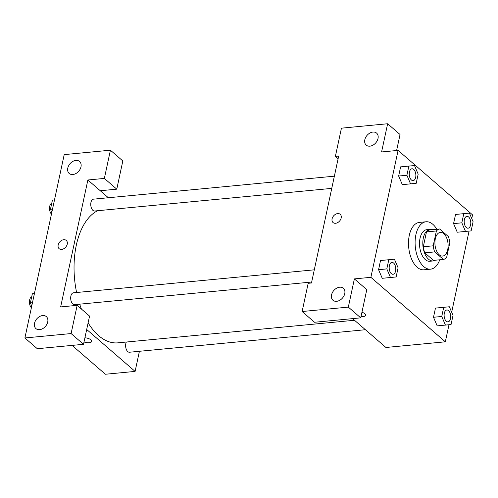 <?xml version="1.0" encoding="UTF-8"?>
<svg xmlns="http://www.w3.org/2000/svg" width="498" height="498" viewBox="0 0 498 498"><rect width="100%" height="100%" fill="white"/><g stroke="black" fill="none" stroke-linecap="round" stroke-linejoin="round"><path stroke-width="0.75" d="M439.242 254.789A11.902 6.536 -95.5 0 1 434.935 241.754A11.902 6.536 -95.5 0 1 440.381 232.361A11.902 6.536 -95.5 0 1 448.019 243.59A11.902 6.536 -95.5 0 1 442.641 256.059A11.902 6.536 -95.5 0 1 439.242 254.789M446.644 257.454L449.825 242.613A15.363 8.441 -95.5 0 0 448.325 236.519L439.616 228.98A15.363 8.441 -95.5 0 0 436.385 230.966L433.198 245.813A15.363 8.441 -95.5 0 0 434.704 251.901L443.407 259.439A15.363 8.441 -95.5 0 0 446.644 257.454M436.385 230.966L426.481 231.912L423.3 246.753L433.198 245.813M434.704 251.901L424.8 252.847L433.509 260.386L443.407 259.439M424.8 252.847A15.363 8.441 -95.5 0 1 423.3 246.753M426.481 231.912A15.363 8.441 -95.5 0 1 429.718 229.927L439.616 228.98M432.376 229.671A15.868 8.715 84.5 0 0 430.104 229.36A15.868 8.715 84.5 0 0 423.337 237.988A15.868 8.715 84.5 0 0 433.117 260.952A15.868 8.715 84.5 0 0 435.289 260.217M433.117 260.952L429.818 261.269A15.868 8.715 -95.5 0 1 425.286 259.576A15.868 8.715 -95.5 0 1 420.038 238.305A15.868 8.715 -95.5 0 1 426.805 229.671L430.104 229.36M439.722 259.794A23.804 13.079 -95.5 0 1 430.571 269.169A23.804 13.079 -95.5 0 1 423.773 266.629A23.804 13.079 -95.5 0 1 415.151 240.553A23.804 13.079 -95.5 0 1 426.051 221.772A23.804 13.079 -95.5 0 1 436.808 229.248M430.571 269.169L423.972 269.798A23.804 13.079 -95.5 0 1 417.175 267.258A23.804 13.079 -95.5 0 1 408.553 241.181A23.804 13.079 -95.5 0 1 419.447 222.401L426.051 221.772M394.422 259.19L388.789 259.738L386.822 268.901L390.494 277.511L396.128 276.963L398.095 267.8L394.422 259.19L380.534 260.529L378.573 269.686L382.24 278.307M449.352 306.768L435.464 308.1L433.503 317.263L437.169 325.879L445.424 325.088L451.057 324.534L453.024 315.377L449.352 306.768L443.718 307.316L441.751 316.479L445.424 325.088M405.26 184.366L402.322 184.658M414.498 165.541L408.864 166.089L406.897 175.252L410.57 183.862L416.204 183.308L418.171 174.151L414.498 165.541L400.61 166.874L398.649 176.037L400.61 166.874L406.25 166.313M471.755 218.566L472.546 214.875L398.089 150.39L370.879 277.324L445.33 341.809L448.991 324.74M451.674 312.215L469.066 231.091M469.427 213.113L455.546 214.451L453.578 223.614L457.245 232.23L471.139 230.885L473.1 221.728L469.427 213.113L463.794 213.667L461.827 222.824L465.499 231.439M396.607 150.533L400.043 134.504L387.637 123.753L381.586 151.965L398.089 150.39M369.902 146.169A7.937 5.746 -49.1 0 0 377.185 140.772A7.937 5.746 -49.1 0 0 376.606 133.122A7.937 5.746 -49.1 0 0 367.07 135.356A7.937 5.746 -49.1 0 0 366.217 145.117A7.937 5.746 -49.1 0 0 369.902 146.169M338.111 158.731L335.384 156.372L341.435 128.167L387.637 123.753M370.879 277.324L354.377 278.899L366.783 289.649L360.739 317.855L314.531 322.262L302.124 311.518L308.175 283.306L311.474 282.995L338.684 156.055L335.384 156.372M352.615 318.633L385.925 347.48L445.33 341.809M361.94 312.234A5.453 2.272 12.1 0 1 365.582 315.278A5.453 2.272 12.1 0 1 361.013 316.56A5.453 2.272 -167.9 0 0 365.582 315.278M336.642 301.315A7.937 5.746 -49.1 0 0 343.925 295.918A7.937 5.746 -49.1 0 0 343.346 288.267A7.937 5.746 -49.1 0 0 333.809 290.502A7.937 5.746 -49.1 0 0 332.957 300.263A7.937 5.746 -49.1 0 0 336.642 301.315M354.377 278.899L348.326 307.11L302.124 311.518M360.739 317.855L348.326 307.11M340.202 214.302A5.453 3.953 -49.1 0 0 335.546 214.277A5.453 3.953 -49.1 0 0 332.091 218.859A5.453 3.953 130.9 0 1 335.546 214.271A5.453 3.953 130.9 0 1 340.202 214.302A5.453 3.953 130.9 0 1 339.617 221.012A5.453 3.953 130.9 0 1 333.056 222.55A5.453 3.953 130.9 0 1 332.091 218.859A5.453 3.953 -49.1 0 0 333.062 222.55M354.508 320.264L117.889 342.842A67.448 37.051 -95.5 0 1 98.635 335.64A67.448 37.051 -95.5 0 1 88.115 322.841M81.429 309.059A67.448 37.051 -95.5 0 1 79.705 304.166M76.611 292.507A67.448 37.051 -95.5 0 1 97.614 210.722M126.355 342.033A5.951 3.268 84.5 0 0 127.774 351.6A5.951 3.268 84.5 0 0 129.474 352.235L365.426 329.726M331.755 188.387L94.62 211.009A5.951 3.268 -95.5 0 1 92.921 210.374A5.951 3.268 -95.5 0 1 90.767 203.856A5.951 3.268 -95.5 0 1 93.493 199.163L334.37 176.18M311.68 282.036L74.544 304.664A5.951 3.268 -95.5 0 1 72.845 304.029A5.951 3.268 -95.5 0 1 70.691 297.505A5.951 3.268 -95.5 0 1 73.411 292.812L314.294 269.829M60.65 306.924L87.866 179.99L104.362 178.415L110.413 150.203L64.205 154.617L24.9 337.968L71.102 333.56L77.153 305.349L60.65 306.924M86.689 329.483L135.101 371.408L139.415 351.289M108.359 197.743L87.866 179.99M61.665 249.405A5.453 3.953 130.9 0 1 59.131 248.683A5.453 3.953 130.9 0 1 59.716 241.972A5.453 3.953 130.9 0 1 66.278 240.434A5.453 3.953 130.9 0 1 66.676 245.695A5.453 3.953 130.9 0 1 61.665 249.405M72.876 174.512A7.937 5.746 130.9 0 1 69.191 173.46A7.937 5.746 130.9 0 1 70.044 163.699A7.937 5.746 130.9 0 1 79.58 161.464A7.937 5.746 130.9 0 1 80.159 169.108A7.937 5.746 130.9 0 1 72.876 174.512M39.616 329.657A7.937 5.746 130.9 0 1 35.931 328.599A7.937 5.746 130.9 0 1 36.784 318.845A7.937 5.746 130.9 0 1 46.32 316.604A7.937 5.746 130.9 0 1 46.899 324.254A7.937 5.746 130.9 0 1 39.616 329.657M66.278 240.434A5.453 3.953 -49.1 0 0 59.723 241.972A5.453 3.953 -49.1 0 0 59.138 248.683M77.153 305.349L89.559 316.099L83.515 344.305L37.306 348.712L24.9 337.968M83.515 344.305L71.102 333.56M100.272 190.734L116.775 189.159L122.819 160.954L110.413 150.203M116.775 189.159L104.362 178.415M72.092 345.394L105.402 374.247L135.101 371.408M84.909 337.787A5.453 2.272 12.1 0 1 91.657 341.416A5.453 2.272 12.1 0 1 84.019 341.958M84.019 341.952A5.453 2.272 -167.9 0 0 91.657 341.41M32.358 293.745L34.424 293.552L32.358 293.745L30.39 302.909L31.741 306.071M30.39 302.909L32.457 302.709M31.374 307.758A5.951 3.268 -95.5 0 1 29.426 301.67A5.951 3.268 -95.5 0 1 31.685 296.858M52.433 200.096L54.5 199.897L52.433 200.096L50.466 209.26L51.817 212.416M50.466 209.26L52.533 209.06M51.456 214.109A5.951 3.268 -95.5 0 1 49.501 208.015A5.951 3.268 -95.5 0 1 51.767 203.209M447.982 321.851L447.951 321.851A5.951 3.268 -95.5 0 1 447.951 321.851A5.951 3.268 -95.5 0 1 446.252 321.216A5.951 3.268 -95.5 0 1 444.098 314.699A5.951 3.268 -95.5 0 1 446.824 310.005A5.951 3.268 -95.5 0 1 446.837 309.999L446.849 309.999A5.951 3.268 -95.5 0 1 450.671 315.614A5.951 3.268 -95.5 0 1 447.982 321.851A5.951 3.268 -95.5 0 1 446.283 321.21A5.951 3.268 -95.5 0 1 444.123 314.692A5.951 3.268 -95.5 0 1 446.849 309.999M441.751 316.479L433.503 317.263L435.464 308.1L443.718 307.316M433.503 317.263L437.176 325.873M468.033 228.202L468.058 228.196A5.951 3.268 -95.5 0 1 466.358 227.561A5.951 3.268 -95.5 0 1 464.173 221.044A5.951 3.268 -95.5 0 1 466.9 216.35A5.951 3.268 -95.5 0 1 466.912 216.35L466.925 216.35A5.951 3.268 -95.5 0 1 470.747 221.965A5.951 3.268 -95.5 0 1 468.058 228.196A5.951 3.268 -95.5 0 1 468.033 228.202A5.951 3.268 -95.5 0 1 466.333 227.567A5.951 3.268 -95.5 0 1 464.198 221.044A5.951 3.268 -95.5 0 1 466.925 216.35M461.827 222.824L453.578 223.614L455.546 214.451L463.794 213.667M453.578 223.614L457.251 232.224M391.322 273.639A5.951 3.268 -95.5 0 1 389.168 267.121A5.951 3.268 -95.5 0 1 391.895 262.427A5.951 3.268 -95.5 0 1 391.907 262.427L391.92 262.421A5.951 3.268 -95.5 0 1 395.736 268.036A5.951 3.268 -95.5 0 1 393.047 274.274A5.951 3.268 -95.5 0 1 393.022 274.274A5.951 3.268 -95.5 0 1 391.322 273.639M386.822 268.901L378.573 269.686L380.534 260.529L388.789 259.738M378.573 269.686L382.246 278.301L390.494 277.511M393.022 274.274L393.047 274.274A5.951 3.268 -95.5 0 1 391.353 273.639A5.951 3.268 -95.5 0 1 389.193 267.121A5.951 3.268 -95.5 0 1 391.92 262.421M411.404 179.99A5.951 3.268 -95.5 0 1 409.244 173.472A5.951 3.268 -95.5 0 1 411.971 168.772A5.951 3.268 -95.5 0 1 411.983 168.772L411.995 168.772A5.951 3.268 -95.5 0 1 415.818 174.387A5.951 3.268 -95.5 0 1 413.128 180.618A5.951 3.268 -95.5 0 1 413.097 180.625A5.951 3.268 -95.5 0 1 411.404 179.99M400.61 166.874L408.864 166.089M410.57 183.862L402.322 184.646L398.649 176.037L406.897 175.252M413.097 180.625L413.128 180.618A5.951 3.268 -95.5 0 1 411.429 179.983A5.951 3.268 -95.5 0 1 409.269 173.466A5.951 3.268 -95.5 0 1 411.995 168.772"/></g></svg>
